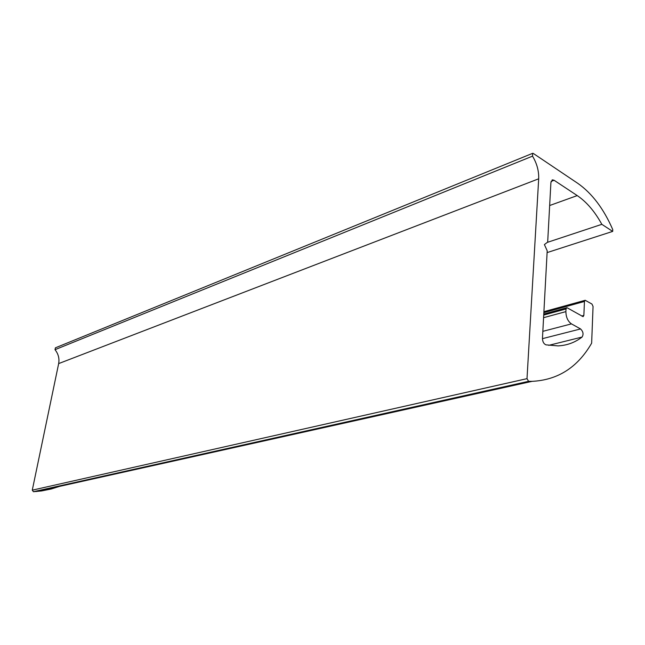 <?xml version="1.0" encoding="UTF-8"?>
<svg xmlns="http://www.w3.org/2000/svg" width="645" height="645" viewBox="0 0 645 645"><rect width="100%" height="100%" fill="white"/><g stroke="black" fill="none" stroke-linecap="round" stroke-linejoin="round"><path stroke-width="0.97" d="M567.294 307.858L566.818 307.73L566.02 308.955L565.891 311.624C566.004 317.243 567.858 321.323 571.454 323.879L580.573 328.942C583.225 331.586 583.725 334.295 582.072 337.061C575.026 342.487 567.019 345.43 558.054 345.889L546.009 344.857C543.767 343.93 542.582 341.753 542.461 338.327L547.202 250.792L544.396 244.584L547.678 242.085L550.911 182.479L552.547 179.858L554.087 180.269L577.235 195.588C586.628 201.966 594.827 211.552 601.833 224.331L612.694 231.402L612.75 229.588C603.696 208.754 592.037 193.347 577.791 183.349L533.351 153.478L532.681 153.3L532.528 156.146C536.906 163.443 538.962 170.998 538.688 178.802L527.005 378.655L528.586 381.324L532.069 381.348C557.869 380.058 577.726 367.328 591.642 343.172L593.053 306.464L591.973 304.069L585.2 300.28L584.443 301.473L583.862 315.445L583.088 316.655L567.294 307.858M547.242 242.415L601.833 224.331M547.105 252.59L612.694 231.402M532.464 153.389L55.397 347.832L55.018 349.679C58.34 353.895 59.558 358.531 58.663 363.595L32.274 490.168L33.435 491.708L41.506 490.958L51.39 488.958L59.316 486.435M543.719 315.058L566.02 308.955M543.574 317.687L565.891 311.624M542.84 331.337L571.454 323.879M542.445 338.657L580.573 328.942M548.693 345.349L582.072 337.061M551.088 181.406L554.087 180.269M549.661 205.521L577.235 195.588M55.018 349.679L532.528 156.146M58.663 363.595L538.688 178.802M32.274 490.168L527.005 378.655M33.435 491.708L528.586 381.324M543.848 312.656L584.443 301.473M581.701 316.018L583.862 315.445M543.775 314.059L566.568 307.802M552.547 179.858L552.007 180.06M36.451 491.514L532.069 381.348M543.904 311.688L584.967 300.344"/></g></svg>
